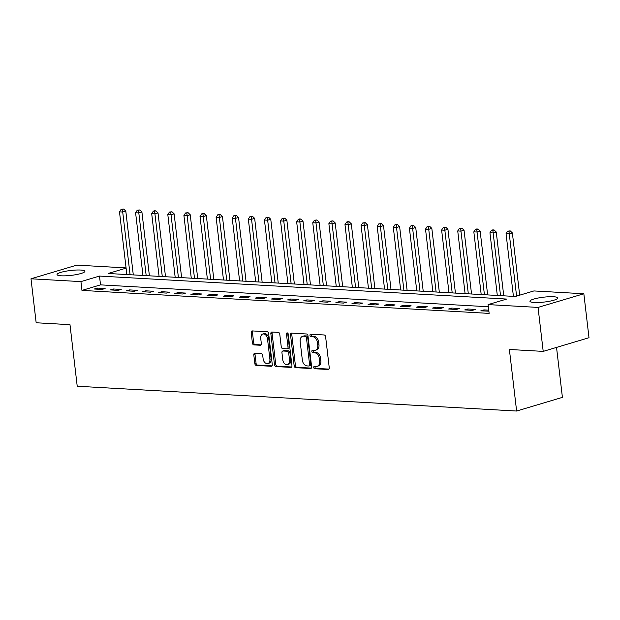 <?xml version="1.0" encoding="UTF-8"?>
<svg xmlns="http://www.w3.org/2000/svg" width="620" height="620" viewBox="0 0 620 620"><rect width="100%" height="100%" fill="white"/><g stroke="black" fill="none" stroke-linecap="round" stroke-linejoin="round"><path stroke-width="0.93" d="M313.736 367.482A1.232 0.86 -106.6 0 0 314.766 368.745L328.205 369.497A1.767 1.232 -106.6 0 0 328.507 369.466A1.767 1.232 -106.6 0 0 329.267 367.846L325.616 336.769A1.767 1.232 -106.6 0 0 324.144 334.971L310.705 334.211A1.232 0.86 -106.6 0 0 310.992 336.629L312.728 336.73A5.65 3.929 -106.6 0 1 317.425 342.48L317.735 345.069A5.65 3.929 -106.6 0 1 315.301 350.254A5.65 3.929 -106.6 0 1 314.332 350.37L312.596 350.269A1.232 0.86 -106.6 0 0 312.875 352.687L314.619 352.788A5.65 3.929 -106.6 0 1 319.315 358.538L319.618 361.127A5.65 3.929 -106.6 0 1 317.184 366.312A5.65 3.929 -106.6 0 1 316.223 366.42L314.479 366.327A1.232 0.86 -106.6 0 0 313.736 367.482M315.084 366.358A1.232 0.86 -106.6 0 0 315.999 368.373L328.995 369.109M311.317 334.25A1.232 0.86 -106.6 0 0 312.232 336.265L313.968 336.358L312.728 336.73M313.201 350.3A1.232 0.86 -106.6 0 0 314.115 352.315L315.859 352.416L314.619 352.788M80.623 270.041A14.028 2.457 173.3 0 1 84.901 271.289A14.028 2.457 173.3 0 1 76.562 274.551A14.028 2.457 173.3 0 1 61.318 275.807A14.028 2.457 173.3 0 1 57.04 274.559A14.028 2.457 173.3 0 1 65.379 271.297A14.028 2.457 173.3 0 1 80.623 270.041M553.521 296.74A14.028 2.457 173.3 0 1 557.798 297.988A14.028 2.457 173.3 0 1 549.46 301.25A14.028 2.457 173.3 0 1 534.207 302.506A14.028 2.457 173.3 0 1 529.929 301.258A14.028 2.457 173.3 0 1 538.269 297.995A14.028 2.457 173.3 0 1 553.521 296.74M254.867 353.268A1.767 1.232 -106.6 0 0 254.564 353.307A1.767 1.232 -106.6 0 0 253.805 354.927L254.835 363.646A1.767 1.232 -106.6 0 0 256.3 365.444L271.227 366.281A1.767 1.232 -106.6 0 0 271.529 366.25A1.767 1.232 -106.6 0 0 272.288 364.63L268.638 333.552A1.767 1.232 -106.6 0 0 267.166 331.754L252.247 330.917A1.767 1.232 -106.6 0 0 251.945 330.948A1.767 1.232 -106.6 0 0 251.185 332.568L252.417 343.1A1.767 1.232 -106.6 0 0 253.89 344.898L260.276 345.255A1.767 1.232 -106.6 0 0 260.578 345.224A1.767 1.232 -106.6 0 0 261.338 343.604L260.726 338.381A4.72 3.286 -106.6 0 1 262.756 334.048A4.72 3.286 -106.6 0 1 267.491 338.76L269.894 359.22A4.72 3.286 -106.6 0 1 267.856 363.553A4.72 3.286 -106.6 0 1 263.128 358.841L262.725 355.43A1.767 1.232 -106.6 0 0 261.26 353.632L254.867 353.268M126.1 268.135L108.159 273.49L515.336 296.476L533.905 290.935L583.839 293.756L589 337.722L543.205 351.385L509.384 349.478L516.615 411.037L77.221 386.229L69.99 324.671L36.161 322.764L31 278.791L76.795 265.127L126.069 267.91M543.205 351.385L538.044 307.419L488.111 304.598L506.672 299.057L99.495 276.071L80.933 281.612L31 278.791M488.366 306.76L100.525 284.867L81.964 290.408L489.141 313.394L488.111 304.598M81.964 290.408L80.933 281.612M294.167 365.862A1.767 1.232 -106.6 0 0 295.632 367.66L310.558 368.505A1.767 1.232 -106.6 0 0 310.86 368.466A1.767 1.232 -106.6 0 0 311.62 366.846L307.969 335.776A1.767 1.232 -106.6 0 0 306.505 333.978L291.578 333.134A1.767 1.232 -106.6 0 0 291.276 333.173A1.767 1.232 -106.6 0 0 290.517 334.792L294.167 365.862L295.407 365.498A1.767 1.232 -106.6 0 0 296.872 367.296L311.356 368.11M290.888 367.397L275.97 366.552A1.767 1.232 -106.6 0 1 274.497 364.754L270.847 333.676A1.767 1.232 -106.6 0 1 271.606 332.056A1.767 1.232 -106.6 0 1 271.909 332.026L278.295 332.382A1.767 1.232 -106.6 0 1 279.767 334.18L281.248 346.781A1.767 1.232 -106.6 0 0 282.712 348.579L286.952 348.82A1.767 1.232 -106.6 0 0 287.254 348.789A1.767 1.232 -106.6 0 0 288.013 347.169L286.471 334.048A1.232 0.86 -106.6 0 1 288.246 334.149L291.95 365.738A1.767 1.232 -106.6 0 1 291.191 367.358A1.767 1.232 -106.6 0 1 290.888 367.397L291.462 367.226M488.769 310.186L483.941 309.915L480.849 310.837L488.886 311.186M475.563 309.442L467.837 309.008L464.744 309.93L472.471 310.364L475.563 309.442M459.459 308.535L451.732 308.094L448.632 309.024L456.367 309.458L459.459 308.535M443.354 307.621L435.62 307.187L432.528 308.109L440.262 308.551L443.354 307.621M427.25 306.714L419.515 306.28L416.423 307.202L424.15 307.636L427.25 306.714M411.137 305.807L403.411 305.365L400.311 306.296L408.045 306.729L411.137 305.807M395.033 304.893L387.298 304.459L384.206 305.381L391.941 305.815L395.033 304.893M378.928 303.986L371.194 303.552L368.102 304.474L375.829 304.908L378.928 303.986M362.816 303.079L355.09 302.637L351.997 303.567L359.724 304.002L362.816 303.079M346.712 302.165L338.985 301.731L335.885 302.653L343.62 303.087L346.712 302.165M330.607 301.258L322.873 300.824L319.781 301.746L327.515 302.18L330.607 301.258M314.503 300.351L306.768 299.91L303.676 300.839L311.403 301.274L314.503 300.351M298.39 299.437L290.664 299.003L287.564 299.925L295.298 300.359L298.39 299.437M282.286 298.53L274.551 298.096L271.459 299.018L279.194 299.452L282.286 298.53M266.181 297.623L258.447 297.181L255.355 298.104L263.082 298.546L266.181 297.623M250.069 296.709L242.343 296.275L239.25 297.197L246.977 297.631L250.069 296.709M233.965 295.802L226.23 295.368L223.138 296.29L230.873 296.724L233.965 295.802M217.86 294.895L210.126 294.454L207.034 295.376L214.768 295.817L217.86 294.895M201.748 293.981L194.021 293.547L190.929 294.469L198.656 294.903L201.748 293.981M185.643 293.074L177.917 292.64L174.817 293.562L182.551 293.996L185.643 293.074M169.539 292.167L161.805 291.726L158.712 292.648L166.447 293.089L169.539 292.167M153.434 291.253L145.7 290.819L142.608 291.741L150.334 292.175L153.434 291.253M137.322 290.346L129.596 289.912L126.496 290.834L134.23 291.268L137.322 290.346M121.218 289.439L113.483 288.998L110.391 289.92L118.125 290.362L121.218 289.439M105.113 288.525L97.379 288.091L94.287 289.013L102.013 289.447L105.113 288.525M516.615 411.037L562.41 397.366L556.535 347.409M583.839 293.756L538.044 307.419M100.525 284.867L99.495 276.071M483.941 309.915L484.073 311.023M467.837 309.008L467.968 310.108M451.732 308.094L451.856 309.202M435.62 307.187L435.752 308.295M419.515 306.28L419.647 307.381M403.411 305.365L403.535 306.474M387.298 304.459L387.43 305.567M371.194 303.552L371.326 304.653M355.09 302.637L355.221 303.746M338.985 301.731L339.109 302.839M322.873 300.824L323.005 301.925M306.768 299.91L306.9 301.018M290.664 299.003L290.788 300.111M274.551 298.096L274.683 299.197M258.447 297.181L258.579 298.29M242.343 296.275L242.474 297.383M226.23 295.368L226.362 296.469M210.126 294.454L210.258 295.562M194.021 293.547L194.153 294.655M177.917 292.64L178.041 293.74M161.805 291.726L161.936 292.834M145.7 290.819L145.832 291.927M129.596 289.912L129.72 291.012M113.483 288.998L113.615 290.106M97.379 288.091L97.51 289.199M317.184 366.312L318.424 365.94A5.65 3.929 -106.6 0 0 320.858 360.755L319.618 361.127M315.859 352.416A5.65 3.929 -106.6 0 1 320.548 358.166L320.858 360.755M315.301 350.254L316.541 349.889A5.65 3.929 -106.6 0 0 318.967 344.704L317.735 345.069M313.968 336.358A5.65 3.929 -106.6 0 1 318.665 342.116L318.967 344.704M292.02 333.157A1.767 1.232 -106.6 0 0 291.757 334.42L295.407 365.498M308.884 366.009A1.232 0.86 -106.6 0 0 309.628 364.847L306.42 337.575A1.232 0.86 -106.6 0 0 305.397 336.319L303.56 336.211A5.65 3.929 -106.6 0 0 302.599 336.327A5.65 3.929 -106.6 0 0 300.165 341.512L302.351 360.15A5.65 3.929 -106.6 0 0 307.047 365.909L308.884 366.009M310.124 365.637A1.232 0.86 -106.6 0 0 310.868 364.483L309.628 364.847M302.599 336.327L303.831 335.955A5.65 3.929 -106.6 0 1 304.8 335.846L306.637 335.947A1.232 0.86 -106.6 0 1 307.66 337.203L310.868 364.483M291.687 367.001L277.202 366.18L275.97 366.552M272.358 332.049A1.767 1.232 -106.6 0 0 272.087 333.312L275.737 364.382A1.767 1.232 -106.6 0 0 277.202 366.18M288.192 348.456A1.767 1.232 -106.6 0 0 288.494 348.417A1.767 1.232 -106.6 0 0 289.253 346.797L287.711 333.676L286.471 334.048M287.742 333.134A1.232 0.86 -106.6 0 0 287.711 333.676M282.782 359.863A4.72 3.286 -106.6 0 0 287.517 364.576A4.72 3.286 -106.6 0 0 289.548 360.243L288.703 353.036A1.767 1.232 -106.6 0 0 287.238 351.238L282.999 350.998A1.767 1.232 -106.6 0 0 282.697 351.036A1.767 1.232 -106.6 0 0 281.937 352.656L282.782 359.863M287.517 364.576L288.757 364.211A4.72 3.286 -106.6 0 0 290.788 359.871L289.548 360.243M282.697 351.036L283.937 350.664A1.767 1.232 -106.6 0 1 284.239 350.633L288.471 350.866A1.767 1.232 -106.6 0 1 289.943 352.664L290.788 359.871M267.856 363.553L269.096 363.188A4.72 3.286 -106.6 0 0 271.126 358.848L269.894 359.22M262.756 334.048L263.996 333.676A4.72 3.286 -106.6 0 1 268.724 338.396L271.126 358.848M252.689 330.94A1.767 1.232 -106.6 0 0 252.417 332.196L253.658 342.728A1.767 1.232 -106.6 0 0 255.122 344.526L261.067 344.867M255.316 353.292A1.767 1.232 -106.6 0 0 255.045 354.555L256.068 363.274A1.767 1.232 -106.6 0 0 257.54 365.072L272.017 365.885M519.676 295.182L512.368 232.926L509.268 233.849L506.052 233.67L513.414 296.368M516.584 296.104L508.966 231.237L510.198 230.865L507.671 231.159L508.966 231.237M506.052 233.67L507.671 231.159M510.198 230.865L512.368 232.926M503.75 295.817L496.256 232.019L493.164 232.942L489.939 232.763L497.31 295.453M500.526 295.639L492.854 230.322L494.094 229.958L492.807 229.881L491.567 230.253L492.854 230.322M489.939 232.763L491.567 230.253M494.094 229.958L496.256 232.019M487.646 294.911L480.151 231.113L477.059 232.035L473.835 231.849L481.197 294.547M484.421 294.733L476.749 229.415L477.989 229.044L476.703 228.974L475.463 229.346L476.749 229.415M473.835 231.849L475.463 229.346M477.989 229.044L480.151 231.113M471.541 294.004L464.047 230.198L460.947 231.121L457.731 230.942L465.093 293.64M468.317 293.818L460.644 228.509L461.885 228.137L459.358 228.431L460.644 228.509M457.731 230.942L459.358 228.431M461.885 228.137L464.047 230.198M455.429 293.089L447.935 229.292L444.842 230.214L441.626 230.036L448.989 292.725M452.205 292.911L444.54 227.594L445.772 227.23L443.246 227.524L444.54 227.594M441.626 230.036L443.246 227.524M445.772 227.23L447.935 229.292M439.324 292.183L431.83 228.385L428.738 229.307L425.514 229.121L432.884 291.819M436.1 291.997L428.428 226.688L429.668 226.315L427.141 226.618L428.428 226.688M425.514 229.121L427.141 226.618M429.668 226.315L431.83 228.385M423.22 291.276L415.725 227.47L412.633 228.392L409.409 228.214L416.772 290.912M419.996 291.09L412.323 225.781L413.563 225.409L411.037 225.703L412.323 225.781M409.409 228.214L411.037 225.703M413.563 225.409L415.725 227.47M407.115 290.362L399.621 226.563L396.521 227.486L393.305 227.308L400.667 289.997M403.891 290.183L396.219 224.866L397.451 224.502L394.925 224.797L396.219 224.866M393.305 227.308L394.925 224.797M397.451 224.502L399.621 226.563M391.003 289.455L383.509 225.657L380.417 226.579L377.192 226.393L384.563 289.091M387.779 289.269L380.106 223.96L381.346 223.588L378.82 223.882L380.106 223.96M377.192 226.393L378.82 223.882M381.346 223.588L383.509 225.657M374.899 288.548L367.404 224.742L364.312 225.665L361.088 225.486L368.451 288.184M371.675 288.362L364.002 223.053L365.242 222.681L362.716 222.975L364.002 223.053M361.088 225.486L362.716 222.975M365.242 222.681L367.404 224.742M358.794 287.633L351.3 223.835L348.2 224.758L344.983 224.579L352.346 287.269M355.57 287.455L347.897 222.138L349.137 221.774L347.843 221.697L346.611 222.069L347.897 222.138M344.983 224.579L346.611 222.069M349.137 221.774L351.3 223.835M342.682 286.727L335.188 222.929L332.095 223.851L328.871 223.665L336.242 286.363M339.458 286.541L331.793 221.231L333.025 220.86L330.499 221.154L331.793 221.231M328.871 223.665L330.499 221.154M333.025 220.86L335.188 222.929M326.577 285.82L319.083 222.014L315.991 222.937L312.767 222.758L320.129 285.456M323.353 285.634L315.681 220.325L316.921 219.953L314.394 220.247L315.681 220.325M312.767 222.758L314.394 220.247M316.921 219.953L319.083 222.014M310.473 284.906L302.978 221.108L299.886 222.03L296.662 221.851L304.025 284.541M307.249 284.727L299.576 219.41L300.816 219.046L299.522 218.969L298.29 219.34L299.576 219.41M296.662 221.851L298.29 219.34M300.816 219.046L302.978 221.108M294.368 283.999L286.866 220.201L283.774 221.123L280.558 220.937L287.92 283.635M291.144 283.813L283.472 218.504L284.704 218.131L282.178 218.426L283.472 218.504M280.558 220.937L282.178 218.426M284.704 218.131L286.866 220.201M278.256 283.092L270.762 219.286L267.67 220.208L264.446 220.03L271.816 282.728M275.032 282.906L267.36 217.597L268.599 217.225L266.073 217.519L267.36 217.597M264.446 220.03L266.073 217.519M268.599 217.225L270.762 219.286M262.151 282.178L254.657 218.379L251.565 219.302L248.341 219.124L255.704 281.813M258.928 281.999L251.255 216.682L252.495 216.318L251.208 216.24L249.969 216.613L251.255 216.682M248.341 219.124L249.969 216.613M252.495 216.318L254.657 218.379M246.047 281.271L238.553 217.473L235.453 218.395L232.237 218.209L239.599 280.906M242.823 281.085L235.151 215.776L236.383 215.404L233.864 215.698L235.151 215.776M232.237 218.209L233.864 215.698M236.383 215.404L238.553 217.473M229.935 280.364L222.44 216.558L219.348 217.481L216.124 217.302L223.495 280M226.711 280.178L219.038 214.869L220.278 214.497L217.752 214.791L219.038 214.869M216.124 217.302L217.752 214.791M220.278 214.497L222.44 216.558M213.83 279.45L206.336 215.651L203.244 216.574L200.02 216.396L207.382 279.085M210.606 279.271L202.934 213.954L204.174 213.59L202.887 213.513L201.647 213.885L202.934 213.954M200.02 216.396L201.647 213.885M204.174 213.59L206.336 215.651M197.726 278.543L190.232 214.745L187.132 215.667L183.915 215.481L191.278 278.178M194.502 278.357L186.829 213.047L188.069 212.676L185.543 212.97L186.829 213.047M183.915 215.481L185.543 212.97M188.069 212.676L190.232 214.745M181.621 277.636L174.119 213.83L171.027 214.753L167.811 214.574L175.173 277.272M178.397 277.45L170.725 212.141L171.957 211.769L169.43 212.063L170.725 212.141M167.811 214.574L169.43 212.063M171.957 211.769L174.119 213.83M165.509 276.721L158.015 212.924L154.923 213.846L151.699 213.667L159.069 276.357M162.285 276.543L154.613 211.226L155.852 210.862L154.566 210.785L153.326 211.156L154.613 211.226M151.699 213.667L153.326 211.156M155.852 210.862L158.015 212.924M149.405 275.815L141.91 212.017L138.818 212.939L135.594 212.753L142.957 275.451M146.18 275.629L138.508 210.32L139.748 209.947L137.221 210.242L138.508 210.32M135.594 212.753L137.221 210.242M139.748 209.947L141.91 212.017M133.3 274.908L125.806 211.102L122.706 212.024L119.49 211.846L126.852 274.544M130.076 274.722L122.404 209.413L123.636 209.041L121.109 209.335L122.404 209.413M119.49 211.846L121.109 209.335M123.636 209.041L125.806 211.102M315.999 368.373L314.766 368.745M312.232 336.265L310.992 336.629M314.115 352.315L312.875 352.687M320.548 358.166L319.315 358.538M318.665 342.116L317.425 342.48M328.778 369.326L328.205 369.497M291.757 334.42L290.517 334.792M311.132 368.334L310.558 368.505M296.872 367.296L295.632 367.66M307.66 337.203L306.42 337.575M306.637 335.947L305.397 336.319M304.8 335.846L303.56 336.211M275.737 364.382L274.497 364.754M272.087 333.312L270.847 333.676M289.253 346.797L288.013 347.169M289.943 352.664L288.703 353.036M288.471 350.866L287.238 351.238M284.239 350.633L282.999 350.998M268.724 338.396L267.491 338.76M260.849 345.084L260.276 345.255M255.122 344.526L253.89 344.898M253.658 342.728L252.417 343.1M252.417 332.196L251.185 332.568M271.8 366.11L271.227 366.281M257.54 365.072L256.3 365.444M256.068 363.274L254.835 363.646M255.045 354.555L253.805 354.927M310.333 365.614L309.093 365.986M288.494 348.417L287.254 348.789"/></g></svg>
